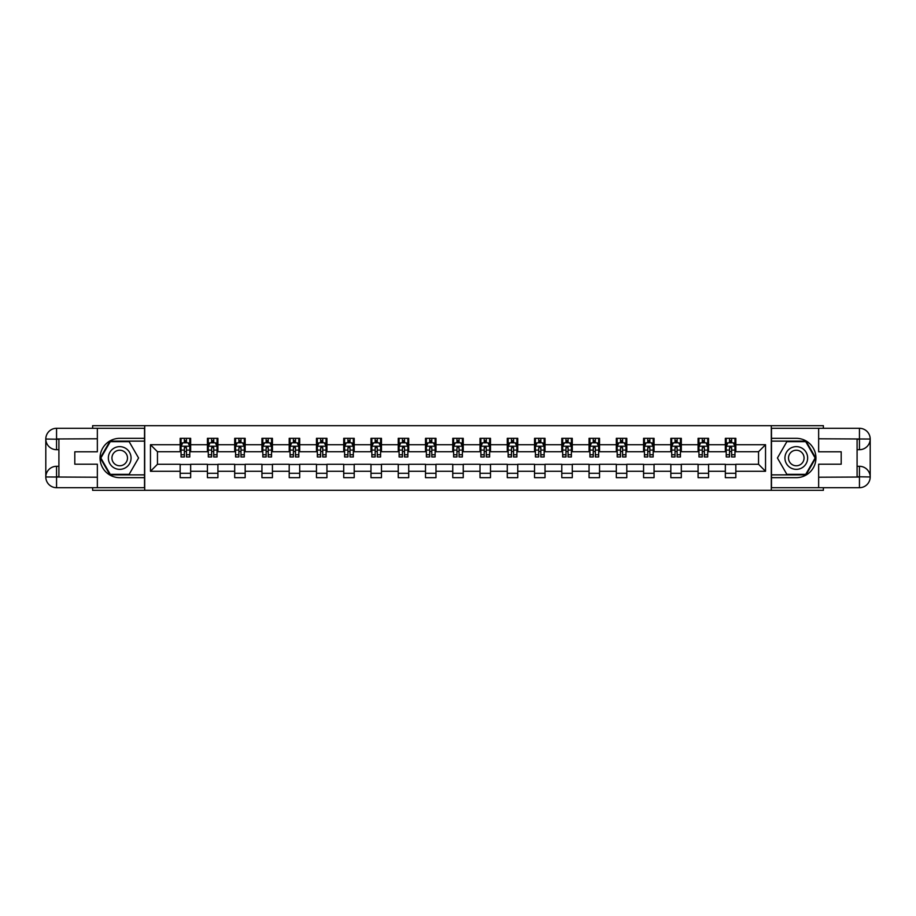 <?xml version="1.0" encoding="UTF-8"?>
<svg xmlns="http://www.w3.org/2000/svg" width="916" height="916" viewBox="0 0 916 916"><rect width="100%" height="100%" fill="white"/><g stroke="black" fill="none" stroke-linecap="round" stroke-linejoin="round"><path stroke-width="1.37" d="M92.631 487.701L92.631 490.323L823.37 490.323L823.37 487.701M823.37 428.299L823.37 425.677L771.295 425.677L771.295 490.323M771.295 425.677L92.631 425.677L92.631 428.299M144.705 490.323L144.705 425.677M735.834 444.718L735.834 438.34L725.346 438.34L725.346 444.718L708.572 444.718L708.572 438.34L698.084 438.34L698.084 444.718L681.309 444.718L681.309 438.34L670.833 438.34L670.833 444.718L654.058 444.718L654.058 438.34L643.57 438.34L643.57 444.718L626.796 444.718L626.796 438.34L616.308 438.34L616.308 444.718L599.533 444.718L599.533 438.34L589.057 438.34L589.057 444.718L572.282 444.718L572.282 438.34L561.794 438.34L561.794 444.718L545.02 444.718L545.02 438.34L534.532 438.34L534.532 444.718L517.758 444.718L517.758 438.34L507.281 438.34L507.281 444.718L490.495 444.718L490.495 438.34L480.018 438.34L480.018 444.718L463.244 444.718L463.244 438.34L452.756 438.34L452.756 444.718L435.982 444.718L435.982 438.34L425.505 438.34L425.505 444.718L408.719 444.718L408.719 438.34L398.242 438.34L398.242 444.718L381.468 444.718L381.468 438.34L370.98 438.34L370.98 444.718L354.206 444.718L354.206 438.34L343.718 438.34L343.718 444.718L326.943 444.718L326.943 438.34L316.467 438.34L316.467 444.718L299.692 444.718L299.692 438.34L289.204 438.34L289.204 444.718L272.43 444.718L272.43 438.34L261.942 438.34L261.942 444.718L245.167 444.718L245.167 438.34L234.691 438.34L234.691 444.718L217.916 444.718L217.916 438.34L207.428 438.34L207.428 444.718L190.654 444.718L190.654 438.34L180.166 438.34L180.166 444.718L150.464 444.718L150.464 471.282L157.46 464.286L180.166 464.286L180.166 477.66L190.654 477.66L190.654 464.286L207.428 464.286L207.428 477.66L217.916 477.66L217.916 464.286L234.691 464.286L234.691 477.66L245.167 477.66L245.167 464.286L261.942 464.286L261.942 477.66L272.43 477.66L272.43 464.286L289.204 464.286L289.204 477.66L299.692 477.66L299.692 464.286L316.467 464.286L316.467 477.66L326.943 477.66L326.943 464.286L343.718 464.286L343.718 477.66L354.206 477.66L354.206 464.286L370.98 464.286L370.98 477.66L381.468 477.66L381.468 464.286L398.242 464.286L398.242 477.66L408.719 477.66L408.719 464.286L425.505 464.286L425.505 477.66L435.982 477.66L435.982 464.286L452.756 464.286L452.756 477.66L463.244 477.66L463.244 464.286L480.018 464.286L480.018 477.66L490.495 477.66L490.495 464.286L507.281 464.286L507.281 477.66L517.758 477.66L517.758 464.286L534.532 464.286L534.532 477.66L545.02 477.66L545.02 464.286L561.794 464.286L561.794 477.66L572.282 477.66L572.282 464.286L589.057 464.286L589.057 477.66L599.533 477.66L599.533 464.286L616.308 464.286L616.308 477.66L626.796 477.66L626.796 464.286L643.57 464.286L643.57 477.66L654.058 477.66L654.058 464.286L670.833 464.286L670.833 477.66L681.309 477.66L681.309 464.286L698.084 464.286L698.084 477.66L708.572 477.66L708.572 464.286L725.346 464.286L725.346 477.66L735.834 477.66L735.834 464.286L758.54 464.286L758.54 451.714L735.834 451.714L735.834 444.718L765.536 444.718L765.536 471.282L735.834 471.282M725.346 471.282L708.572 471.282M698.084 471.282L681.309 471.282M670.833 471.282L654.058 471.282M643.57 471.282L626.796 471.282M616.308 471.282L599.533 471.282M589.057 471.282L572.282 471.282M561.794 471.282L545.02 471.282M534.532 471.282L517.758 471.282M507.281 471.282L490.495 471.282M480.018 471.282L463.244 471.282M452.756 471.282L435.982 471.282M425.505 471.282L408.719 471.282M398.242 471.282L381.468 471.282M370.98 471.282L354.206 471.282M343.718 471.282L326.943 471.282M316.467 471.282L299.692 471.282M289.204 471.282L272.43 471.282M261.942 471.282L245.167 471.282M234.691 471.282L217.916 471.282M207.428 471.282L190.654 471.282M180.166 471.282L150.464 471.282M725.346 444.718L725.346 451.714L708.572 451.714L708.572 444.718M698.084 444.718L698.084 451.714L681.309 451.714L681.309 444.718M670.833 444.718L670.833 451.714L654.058 451.714L654.058 444.718M643.57 444.718L643.57 451.714L626.796 451.714L626.796 444.718M616.308 444.718L616.308 451.714L599.533 451.714L599.533 444.718M589.057 444.718L589.057 451.714L572.282 451.714L572.282 444.718M561.794 444.718L561.794 451.714L545.02 451.714L545.02 444.718M534.532 444.718L534.532 451.714L517.758 451.714L517.758 444.718M507.281 444.718L507.281 451.714L490.495 451.714L490.495 444.718M480.018 444.718L480.018 451.714L463.244 451.714L463.244 444.718M452.756 444.718L452.756 451.714L435.982 451.714L435.982 444.718M425.505 444.718L425.505 451.714L408.719 451.714L408.719 444.718M398.242 444.718L398.242 451.714L381.468 451.714L381.468 444.718M370.98 444.718L370.98 451.714L354.206 451.714L354.206 444.718M343.718 444.718L343.718 451.714L326.943 451.714L326.943 444.718M316.467 444.718L316.467 451.714L299.692 451.714L299.692 444.718M289.204 444.718L289.204 451.714L272.43 451.714L272.43 444.718M261.942 444.718L261.942 451.714L245.167 451.714L245.167 444.718M234.691 444.718L234.691 451.714L217.916 451.714L217.916 444.718M207.428 444.718L207.428 451.714L190.654 451.714L190.654 444.718M180.166 444.718L180.166 451.714L157.46 451.714L150.464 444.718M157.46 451.714L157.46 464.286M765.536 471.282L758.54 464.286M758.54 451.714L765.536 444.718M180.166 442.714L181.047 442.714M184.368 442.714L186.463 442.714M189.784 442.714L190.654 442.714M180.166 451.531L181.047 451.531M184.368 451.531L186.463 451.531M189.784 451.531L190.654 451.531M180.166 464.469L190.654 464.469M180.166 473.286L190.654 473.286M207.428 464.469L217.916 464.469M207.428 473.286L217.916 473.286M207.428 442.714L208.298 442.714M211.619 442.714L213.726 442.714M217.035 442.714L217.916 442.714M207.428 451.531L208.298 451.531M211.619 451.531L213.726 451.531M217.035 451.531L217.916 451.531M234.691 464.469L245.167 464.469M234.691 473.286L245.167 473.286M234.691 442.714L235.561 442.714M238.881 442.714L240.977 442.714M244.297 442.714L245.167 442.714M234.691 451.531L235.561 451.531M238.881 451.531L240.977 451.531M244.297 451.531L245.167 451.531M261.942 464.469L272.43 464.469M261.942 473.286L272.43 473.286M261.942 442.714L262.823 442.714M266.144 442.714L268.239 442.714M271.56 442.714L272.43 442.714M261.942 451.531L262.823 451.531M266.144 451.531L268.239 451.531M271.56 451.531L272.43 451.531M289.204 464.469L299.692 464.469M289.204 473.286L299.692 473.286M289.204 442.714L290.074 442.714M293.395 442.714L295.502 442.714M298.811 442.714L299.692 442.714M289.204 451.531L290.074 451.531M293.395 451.531L295.502 451.531M298.811 451.531L299.692 451.531M316.467 464.469L326.943 464.469M316.467 473.286L326.943 473.286M316.467 442.714L317.337 442.714M320.657 442.714L322.753 442.714M326.073 442.714L326.943 442.714M316.467 451.531L317.337 451.531M320.657 451.531L322.753 451.531M326.073 451.531L326.943 451.531M343.718 464.469L354.206 464.469M343.718 473.286L354.206 473.286M343.718 442.714L344.599 442.714M347.92 442.714L350.015 442.714M353.336 442.714L354.206 442.714M343.718 451.531L344.599 451.531M347.92 451.531L350.015 451.531M353.336 451.531L354.206 451.531M370.98 464.469L381.468 464.469M370.98 473.286L381.468 473.286M370.98 442.714L371.85 442.714M375.171 442.714L377.278 442.714M380.598 442.714L381.468 442.714M370.98 451.531L371.85 451.531M375.171 451.531L377.278 451.531M380.598 451.531L381.468 451.531M398.242 464.469L408.719 464.469M398.242 473.286L408.719 473.286M398.242 442.714L399.113 442.714M402.433 442.714L404.529 442.714M407.849 442.714L408.719 442.714M398.242 451.531L399.113 451.531M402.433 451.531L404.529 451.531M407.849 451.531L408.719 451.531M425.505 464.469L435.982 464.469M425.505 473.286L435.982 473.286M425.505 442.714L426.375 442.714M429.696 442.714L431.791 442.714M435.111 442.714L435.982 442.714M425.505 451.531L426.375 451.531M429.696 451.531L431.791 451.531M435.111 451.531L435.982 451.531M452.756 464.469L463.244 464.469M452.756 473.286L463.244 473.286M452.756 442.714L453.626 442.714M456.947 442.714L459.053 442.714M462.374 442.714L463.244 442.714M452.756 451.531L453.626 451.531M456.947 451.531L459.053 451.531M462.374 451.531L463.244 451.531M480.018 464.469L490.495 464.469M480.018 473.286L490.495 473.286M480.018 442.714L480.889 442.714M484.209 442.714L486.304 442.714M489.625 442.714L490.495 442.714M480.018 451.531L480.889 451.531M484.209 451.531L486.304 451.531M489.625 451.531L490.495 451.531M507.281 464.469L517.758 464.469M507.281 473.286L517.758 473.286M507.281 442.714L508.151 442.714M511.471 442.714L513.567 442.714M516.887 442.714L517.758 442.714M507.281 451.531L508.151 451.531M511.471 451.531L513.567 451.531M516.887 451.531L517.758 451.531M534.532 464.469L545.02 464.469M534.532 473.286L545.02 473.286M534.532 442.714L535.402 442.714M538.722 442.714L540.829 442.714M544.15 442.714L545.02 442.714M534.532 451.531L535.402 451.531M538.722 451.531L540.829 451.531M544.15 451.531L545.02 451.531M561.794 464.469L572.282 464.469M561.794 473.286L572.282 473.286M561.794 442.714L562.664 442.714M565.985 442.714L568.08 442.714M571.401 442.714L572.282 442.714M561.794 451.531L562.664 451.531M565.985 451.531L568.08 451.531M571.401 451.531L572.282 451.531M589.057 464.469L599.533 464.469M589.057 473.286L599.533 473.286M589.057 442.714L589.927 442.714M593.247 442.714L595.343 442.714M598.663 442.714L599.533 442.714M589.057 451.531L589.927 451.531M593.247 451.531L595.343 451.531M598.663 451.531L599.533 451.531M616.308 464.469L626.796 464.469M616.308 473.286L626.796 473.286M616.308 442.714L617.189 442.714M620.498 442.714L622.605 442.714M625.926 442.714L626.796 442.714M616.308 451.531L617.189 451.531M620.498 451.531L622.605 451.531M625.926 451.531L626.796 451.531M643.57 464.469L654.058 464.469M643.57 473.286L654.058 473.286M643.57 442.714L644.44 442.714M647.761 442.714L649.856 442.714M653.177 442.714L654.058 442.714M643.57 451.531L644.44 451.531M647.761 451.531L649.856 451.531M653.177 451.531L654.058 451.531M670.833 464.469L681.309 464.469M670.833 473.286L681.309 473.286M670.833 442.714L671.703 442.714M675.023 442.714L677.119 442.714M680.439 442.714L681.309 442.714M670.833 451.531L671.703 451.531M675.023 451.531L677.119 451.531M680.439 451.531L681.309 451.531M698.084 464.469L708.572 464.469M698.084 473.286L708.572 473.286M698.084 442.714L698.965 442.714M702.274 442.714L704.381 442.714M707.702 442.714L708.572 442.714M698.084 451.531L698.965 451.531M702.274 451.531L704.381 451.531M707.702 451.531L708.572 451.531M725.346 464.469L735.834 464.469M725.346 473.286L735.834 473.286M725.346 442.714L726.216 442.714M729.537 442.714L731.632 442.714M734.953 442.714L735.834 442.714M725.346 451.531L726.216 451.531M729.537 451.531L731.632 451.531M734.953 451.531L735.834 451.531M186.463 440.619L184.368 440.619M189.784 454.76L186.463 454.76L186.463 456.947L189.784 456.947L189.784 446.298L188.032 442.794L182.788 442.794L181.047 446.298L181.047 456.947L184.368 456.947L184.368 454.76L181.047 454.76M181.047 446.298L181.047 438.34M189.784 446.298L189.784 438.34M184.368 442.794L184.368 438.34M186.463 438.34L186.463 442.794M186.463 454.76L186.463 447.603L184.368 447.603L184.368 454.76M125.389 448.164A11.358 11.358 0 0 0 109.874 452.321A11.358 11.358 0 0 0 114.031 467.836A11.358 11.358 0 0 0 129.545 463.679A11.358 11.358 0 0 0 125.389 448.164M123.603 451.267A7.775 7.775 0 0 0 112.977 454.107A7.775 7.775 0 0 0 115.828 464.733A7.775 7.775 0 0 0 126.442 461.893A7.775 7.775 0 0 0 123.603 451.267M129.145 474.339L110.275 474.339L100.852 458L110.275 441.661L129.145 441.661L138.579 458L129.145 474.339M801.969 448.164A11.358 11.358 0 0 0 786.455 452.321A11.358 11.358 0 0 0 790.611 467.836A11.358 11.358 0 0 0 806.126 463.679A11.358 11.358 0 0 0 801.969 448.164M800.172 451.267A7.775 7.775 0 0 0 789.558 454.107A7.775 7.775 0 0 0 792.397 464.733A7.775 7.775 0 0 0 803.023 461.893A7.775 7.775 0 0 0 800.172 451.267M805.725 474.339L786.855 474.339L777.421 458L786.855 441.661L805.725 441.661L815.148 458L805.725 474.339M58.91 449.699L56.552 449.699A10.752 10.752 0 0 1 45.8 439.039A10.752 10.752 0 0 1 56.552 428.299L144.522 428.299L144.522 438.34L119.71 438.34A19.66 19.66 0 0 0 100.05 458A19.66 19.66 0 0 0 119.71 477.66L144.522 477.66L144.522 487.701L56.552 487.701A10.752 10.752 0 0 1 45.8 476.961A10.752 10.752 0 0 1 56.552 466.301L58.91 466.301M144.522 477.66L144.522 438.34M97.348 428.299L97.348 451.794L74.803 451.794L74.803 464.206L97.348 464.206L97.348 487.701M56.552 449.699A10.752 10.752 0 0 1 45.8 439.039L56.552 439.211L56.552 449.699A10.752 10.752 0 0 1 45.8 439.039L45.8 476.961L97.348 477.225M56.552 477.225L56.552 487.701A10.752 10.752 0 0 1 45.8 476.961A10.752 10.752 0 0 1 56.552 466.301L56.552 476.789L58.91 476.789L58.91 439.211L56.552 439.211M144.522 441.134L109.977 441.134L100.245 458L109.977 474.866L144.522 474.866M857.09 466.301L859.448 466.301A10.752 10.752 0 0 1 870.2 476.961A10.752 10.752 0 0 1 859.448 487.701L771.478 487.701L771.478 477.66L796.29 477.66A19.66 19.66 0 0 0 815.95 458A19.66 19.66 0 0 0 796.29 438.34L771.478 438.34L771.478 428.299L859.448 428.299A10.752 10.752 0 0 1 870.2 439.039A10.752 10.752 0 0 1 859.448 449.699L857.09 449.699M771.478 438.34L771.478 477.66M818.652 487.701L818.652 464.206L841.197 464.206L841.197 451.794L818.652 451.794L818.652 428.299M859.448 466.301A10.752 10.752 0 0 1 870.2 476.961L859.448 476.789L859.448 466.301A10.752 10.752 0 0 1 870.2 476.961L870.2 439.039L818.652 438.775M859.448 438.775L859.448 428.299A10.752 10.752 0 0 1 870.2 439.039A10.752 10.752 0 0 1 859.448 449.699L859.448 439.211L857.09 439.211L857.09 476.789L859.448 476.789M771.478 474.866L806.023 474.866L815.755 458L806.023 441.134L771.478 441.134M213.726 440.619L211.619 440.619M217.035 454.76L213.726 454.76L213.726 456.947L217.035 456.947L217.035 446.298L215.294 442.794L210.05 442.794L208.298 446.298L208.298 456.947L211.619 456.947L211.619 454.76L208.298 454.76M208.298 446.298L208.298 438.34M217.035 446.298L217.035 438.34M211.619 442.794L211.619 438.34M213.726 438.34L213.726 442.794M213.726 454.76L213.726 447.603L211.619 447.603L211.619 454.76M240.977 440.619L238.881 440.619M244.297 454.76L240.977 454.76L240.977 456.947L244.297 456.947L244.297 446.298L242.557 442.794L237.313 442.794L235.561 446.298L235.561 456.947L238.881 456.947L238.881 454.76L235.561 454.76M235.561 446.298L235.561 438.34M244.297 446.298L244.297 438.34M238.881 442.794L238.881 438.34M240.977 438.34L240.977 442.794M240.977 454.76L240.977 447.603L238.881 447.603L238.881 454.76M268.239 440.619L266.144 440.619M271.56 454.76L268.239 454.76L268.239 456.947L271.56 456.947L271.56 446.298L269.808 442.794L264.564 442.794L262.823 446.298L262.823 456.947L266.144 456.947L266.144 454.76L262.823 454.76M262.823 446.298L262.823 438.34M271.56 446.298L271.56 438.34M266.144 442.794L266.144 438.34M268.239 438.34L268.239 442.794M268.239 454.76L268.239 447.603L266.144 447.603L266.144 454.76M295.502 440.619L293.395 440.619M298.811 454.76L295.502 454.76L295.502 456.947L298.811 456.947L298.811 446.298L297.07 442.794L291.826 442.794L290.074 446.298L290.074 456.947L293.395 456.947L293.395 454.76L290.074 454.76M290.074 446.298L290.074 438.34M298.811 446.298L298.811 438.34M293.395 442.794L293.395 438.34M295.502 438.34L295.502 442.794M295.502 454.76L295.502 447.603L293.395 447.603L293.395 454.76M322.753 440.619L320.657 440.619M326.073 454.76L322.753 454.76L322.753 456.947L326.073 456.947L326.073 446.298L324.333 442.794L319.089 442.794L317.337 446.298L317.337 456.947L320.657 456.947L320.657 454.76L317.337 454.76M317.337 446.298L317.337 438.34M326.073 446.298L326.073 438.34M320.657 442.794L320.657 438.34M322.753 438.34L322.753 442.794M322.753 454.76L322.753 447.603L320.657 447.603L320.657 454.76M350.015 440.619L347.92 440.619M353.336 454.76L350.015 454.76L350.015 456.947L353.336 456.947L353.336 446.298L351.584 442.794L346.34 442.794L344.599 446.298L344.599 456.947L347.92 456.947L347.92 454.76L344.599 454.76M344.599 446.298L344.599 438.34M353.336 446.298L353.336 438.34M347.92 442.794L347.92 438.34M350.015 438.34L350.015 442.794M350.015 454.76L350.015 447.603L347.92 447.603L347.92 454.76M377.278 440.619L375.171 440.619M380.598 454.76L377.278 454.76L377.278 456.947L380.598 456.947L380.598 446.298L378.846 442.794L373.602 442.794L371.85 446.298L371.85 456.947L375.171 456.947L375.171 454.76L371.85 454.76M371.85 446.298L371.85 438.34M380.598 446.298L380.598 438.34M375.171 442.794L375.171 438.34M377.278 438.34L377.278 442.794M377.278 454.76L377.278 447.603L375.171 447.603L375.171 454.76M404.529 440.619L402.433 440.619M407.849 454.76L404.529 454.76L404.529 456.947L407.849 456.947L407.849 446.298L406.109 442.794L400.865 442.794L399.113 446.298L399.113 456.947L402.433 456.947L402.433 454.76L399.113 454.76M399.113 446.298L399.113 438.34M407.849 446.298L407.849 438.34M402.433 442.794L402.433 438.34M404.529 438.34L404.529 442.794M404.529 454.76L404.529 447.603L402.433 447.603L402.433 454.76M431.791 440.619L429.696 440.619M435.111 454.76L431.791 454.76L431.791 456.947L435.111 456.947L435.111 446.298L433.36 442.794L428.115 442.794L426.375 446.298L426.375 456.947L429.696 456.947L429.696 454.76L426.375 454.76M426.375 446.298L426.375 438.34M435.111 446.298L435.111 438.34M429.696 442.794L429.696 438.34M431.791 438.34L431.791 442.794M431.791 454.76L431.791 447.603L429.696 447.603L429.696 454.76M459.053 440.619L456.947 440.619M462.374 454.76L459.053 454.76L459.053 456.947L462.374 456.947L462.374 446.298L460.622 442.794L455.378 442.794L453.626 446.298L453.626 456.947L456.947 456.947L456.947 454.76L453.626 454.76M453.626 446.298L453.626 438.34M462.374 446.298L462.374 438.34M456.947 442.794L456.947 438.34M459.053 438.34L459.053 442.794M459.053 454.76L459.053 447.603L456.947 447.603L456.947 454.76M486.304 440.619L484.209 440.619M489.625 454.76L486.304 454.76L486.304 456.947L489.625 456.947L489.625 446.298L487.885 442.794L482.64 442.794L480.889 446.298L480.889 456.947L484.209 456.947L484.209 454.76L480.889 454.76M480.889 446.298L480.889 438.34M489.625 446.298L489.625 438.34M484.209 442.794L484.209 438.34M486.304 438.34L486.304 442.794M486.304 454.76L486.304 447.603L484.209 447.603L484.209 454.76M513.567 440.619L511.471 440.619M516.887 454.76L513.567 454.76L513.567 456.947L516.887 456.947L516.887 446.298L515.135 442.794L509.891 442.794L508.151 446.298L508.151 456.947L511.471 456.947L511.471 454.76L508.151 454.76M508.151 446.298L508.151 438.34M516.887 446.298L516.887 438.34M511.471 442.794L511.471 438.34M513.567 438.34L513.567 442.794M513.567 454.76L513.567 447.603L511.471 447.603L511.471 454.76M540.829 440.619L538.722 440.619M544.15 454.76L540.829 454.76L540.829 456.947L544.15 456.947L544.15 446.298L542.398 442.794L537.154 442.794L535.402 446.298L535.402 456.947L538.722 456.947L538.722 454.76L535.402 454.76M535.402 446.298L535.402 438.34M544.15 446.298L544.15 438.34M538.722 442.794L538.722 438.34M540.829 438.34L540.829 442.794M540.829 454.76L540.829 447.603L538.722 447.603L538.722 454.76M568.08 440.619L565.985 440.619M571.401 454.76L568.08 454.76L568.08 456.947L571.401 456.947L571.401 446.298L569.66 442.794L564.416 442.794L562.664 446.298L562.664 456.947L565.985 456.947L565.985 454.76L562.664 454.76M562.664 446.298L562.664 438.34M571.401 446.298L571.401 438.34M565.985 442.794L565.985 438.34M568.08 438.34L568.08 442.794M568.08 454.76L568.08 447.603L565.985 447.603L565.985 454.76M595.343 440.619L593.247 440.619M598.663 454.76L595.343 454.76L595.343 456.947L598.663 456.947L598.663 446.298L596.911 442.794L591.667 442.794L589.927 446.298L589.927 456.947L593.247 456.947L593.247 454.76L589.927 454.76M589.927 446.298L589.927 438.34M598.663 446.298L598.663 438.34M593.247 442.794L593.247 438.34M595.343 438.34L595.343 442.794M595.343 454.76L595.343 447.603L593.247 447.603L593.247 454.76M622.605 440.619L620.498 440.619M625.926 454.76L622.605 454.76L622.605 456.947L625.926 456.947L625.926 446.298L624.174 442.794L618.93 442.794L617.189 446.298L617.189 456.947L620.498 456.947L620.498 454.76L617.189 454.76M617.189 446.298L617.189 438.34M625.926 446.298L625.926 438.34M620.498 442.794L620.498 438.34M622.605 438.34L622.605 442.794M622.605 454.76L622.605 447.603L620.498 447.603L620.498 454.76M649.856 440.619L647.761 440.619M653.177 454.76L649.856 454.76L649.856 456.947L653.177 456.947L653.177 446.298L651.436 442.794L646.192 442.794L644.44 446.298L644.44 456.947L647.761 456.947L647.761 454.76L644.44 454.76M644.44 446.298L644.44 438.34M653.177 446.298L653.177 438.34M647.761 442.794L647.761 438.34M649.856 438.34L649.856 442.794M649.856 454.76L649.856 447.603L647.761 447.603L647.761 454.76M677.119 440.619L675.023 440.619M680.439 454.76L677.119 454.76L677.119 456.947L680.439 456.947L680.439 446.298L678.687 442.794L673.443 442.794L671.703 446.298L671.703 456.947L675.023 456.947L675.023 454.76L671.703 454.76M671.703 446.298L671.703 438.34M680.439 446.298L680.439 438.34M675.023 442.794L675.023 438.34M677.119 438.34L677.119 442.794M677.119 454.76L677.119 447.603L675.023 447.603L675.023 454.76M704.381 440.619L702.274 440.619M707.702 454.76L704.381 454.76L704.381 456.947L707.702 456.947L707.702 446.298L705.95 442.794L700.706 442.794L698.965 446.298L698.965 456.947L702.274 456.947L702.274 454.76L698.965 454.76M698.965 446.298L698.965 438.34M707.702 446.298L707.702 438.34M702.274 442.794L702.274 438.34M704.381 438.34L704.381 442.794M704.381 454.76L704.381 447.603L702.274 447.603L702.274 454.76M731.632 440.619L729.537 440.619M734.953 454.76L731.632 454.76L731.632 456.947L734.953 456.947L734.953 446.298L733.212 442.794L727.968 442.794L726.216 446.298L726.216 456.947L729.537 456.947L729.537 454.76L726.216 454.76M726.216 446.298L726.216 438.34M734.953 446.298L734.953 438.34M729.537 442.794L729.537 438.34M731.632 438.34L731.632 442.794M731.632 454.76L731.632 447.603L729.537 447.603L729.537 454.76M189.738 446.207L181.093 446.207M181.047 443.012L182.685 443.012M188.135 443.012L189.784 443.012M184.368 450.077L181.047 450.077M189.784 450.077L186.463 450.077M186.463 441.73L184.368 441.73M97.348 438.775L56.3 438.97M45.8 476.961A10.752 10.752 0 0 1 56.552 466.301M45.8 439.039A10.752 10.752 0 0 1 56.552 428.299L56.552 438.775M818.652 477.225L859.7 477.03M870.2 439.039A10.752 10.752 0 0 1 859.448 449.699M870.2 476.961A10.752 10.752 0 0 1 859.448 487.701L859.448 477.225M217 446.207L208.344 446.207M208.298 443.012L209.947 443.012M215.397 443.012L217.035 443.012M211.619 450.077L208.298 450.077M217.035 450.077L213.726 450.077M213.726 441.73L211.619 441.73M244.251 446.207L235.607 446.207M235.561 443.012L237.21 443.012M242.66 443.012L244.297 443.012M238.881 450.077L235.561 450.077M244.297 450.077L240.977 450.077M240.977 441.73L238.881 441.73M271.514 446.207L262.869 446.207M262.823 443.012L264.461 443.012M269.911 443.012L271.56 443.012M266.144 450.077L262.823 450.077M271.56 450.077L268.239 450.077M268.239 441.73L266.144 441.73M298.776 446.207L290.12 446.207M290.074 443.012L291.723 443.012M297.173 443.012L298.811 443.012M293.395 450.077L290.074 450.077M298.811 450.077L295.502 450.077M295.502 441.73L293.395 441.73M326.027 446.207L317.383 446.207M317.337 443.012L318.986 443.012M324.436 443.012L326.073 443.012M320.657 450.077L317.337 450.077M326.073 450.077L322.753 450.077M322.753 441.73L320.657 441.73M353.29 446.207L344.645 446.207M344.599 443.012L346.237 443.012M351.687 443.012L353.336 443.012M347.92 450.077L344.599 450.077M353.336 450.077L350.015 450.077M350.015 441.73L347.92 441.73M380.552 446.207L371.896 446.207M371.85 443.012L373.499 443.012M378.949 443.012L380.598 443.012M375.171 450.077L371.85 450.077M380.598 450.077L377.278 450.077M377.278 441.73L375.171 441.73M407.803 446.207L399.158 446.207M399.113 443.012L400.761 443.012M406.212 443.012L407.849 443.012M402.433 450.077L399.113 450.077M407.849 450.077L404.529 450.077M404.529 441.73L402.433 441.73M435.066 446.207L426.421 446.207M426.375 443.012L428.012 443.012M433.463 443.012L435.111 443.012M429.696 450.077L426.375 450.077M435.111 450.077L431.791 450.077M431.791 441.73L429.696 441.73M462.328 446.207L453.672 446.207M453.626 443.012L455.275 443.012M460.725 443.012L462.374 443.012M456.947 450.077L453.626 450.077M462.374 450.077L459.053 450.077M459.053 441.73L456.947 441.73M489.579 446.207L480.934 446.207M480.889 443.012L482.537 443.012M487.988 443.012L489.625 443.012M484.209 450.077L480.889 450.077M489.625 450.077L486.304 450.077M486.304 441.73L484.209 441.73M516.842 446.207L508.197 446.207M508.151 443.012L509.788 443.012M515.239 443.012L516.887 443.012M511.471 450.077L508.151 450.077M516.887 450.077L513.567 450.077M513.567 441.73L511.471 441.73M544.104 446.207L535.448 446.207M535.402 443.012L537.051 443.012M542.501 443.012L544.15 443.012M538.722 450.077L535.402 450.077M544.15 450.077L540.829 450.077M540.829 441.73L538.722 441.73M571.355 446.207L562.71 446.207M562.664 443.012L564.313 443.012M569.763 443.012L571.401 443.012M565.985 450.077L562.664 450.077M571.401 450.077L568.08 450.077M568.08 441.73L565.985 441.73M598.617 446.207L589.973 446.207M589.927 443.012L591.564 443.012M597.014 443.012L598.663 443.012M593.247 450.077L589.927 450.077M598.663 450.077L595.343 450.077M595.343 441.73L593.247 441.73M625.88 446.207L617.224 446.207M617.189 443.012L618.827 443.012M624.277 443.012L625.926 443.012M620.498 450.077L617.189 450.077M625.926 450.077L622.605 450.077M622.605 441.73L620.498 441.73M653.131 446.207L644.486 446.207M644.44 443.012L646.089 443.012M651.539 443.012L653.177 443.012M647.761 450.077L644.44 450.077M653.177 450.077L649.856 450.077M649.856 441.73L647.761 441.73M680.393 446.207L671.749 446.207M671.703 443.012L673.34 443.012M678.79 443.012L680.439 443.012M675.023 450.077L671.703 450.077M680.439 450.077L677.119 450.077M677.119 441.73L675.023 441.73M707.656 446.207L699 446.207M698.965 443.012L700.603 443.012M706.053 443.012L707.702 443.012M702.274 450.077L698.965 450.077M707.702 450.077L704.381 450.077M704.381 441.73L702.274 441.73M734.907 446.207L726.262 446.207M726.216 443.012L727.865 443.012M733.315 443.012L734.953 443.012M729.537 450.077L726.216 450.077M734.953 450.077L731.632 450.077M731.632 441.73L729.537 441.73"/></g></svg>
